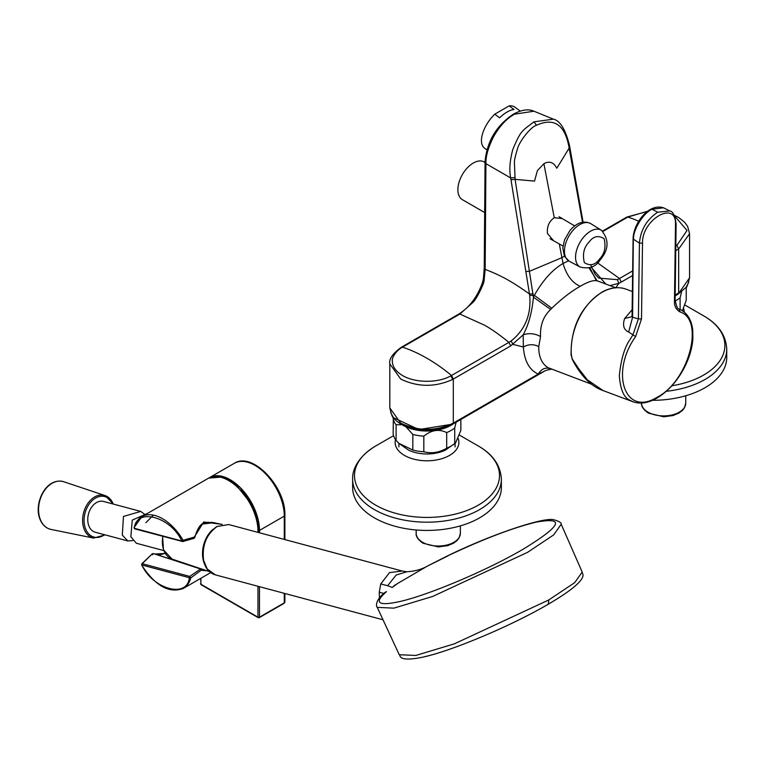 <?xml version="1.0" encoding="UTF-8"?>
<svg xmlns="http://www.w3.org/2000/svg" width="765" height="765" viewBox="0 0 765 765"><rect width="100%" height="100%" fill="white"/><g stroke="black" fill="none" stroke-linecap="round" stroke-linejoin="round"><path stroke-width="1.15" d="M675.16 295.845A33.995 19.632 0 0 0 676.423 295.147A33.995 19.632 0 0 0 678.842 293.597M400.544 423.714A33.995 19.632 0 0 0 451.044 425.273A33.995 19.632 0 0 0 453.406 423.762M588.887 381.993L576.839 367.563M598.383 281.357C594.979 279.521 588.935 281.166 580.243 286.292C571.618 291.054 562.132 298.369 551.804 308.247L549.729 310.38C543.15 316.949 540.09 325.67 540.539 336.533L538.751 346.593C538.617 356.519 541.658 363.528 547.874 367.611L590.437 383.801L573.664 362.256M549.662 368.539C545.072 367.286 541.257 369.132 538.225 374.075C529.332 370.011 524.379 360.984 523.356 346.975L523.174 334.841C528.672 324.628 532.086 312.072 533.415 297.164L515.094 179.364L534.525 181.095L537.403 170.605L543.896 163.7L554.262 217.681C549.05 221.381 546.793 226.669 547.482 233.545L553.678 240.812M554.262 217.681L562.294 218.589M589.002 267.846L597.073 280.765L615.682 287.764M450.939 375.816C438.049 383.313 414.64 383.074 402.199 375.328C395.773 371.341 392.483 366.636 392.33 361.214C391.69 356.786 397.083 349.978 402.486 347.176A163.614 94.468 60 0 1 427.004 358.297A163.614 94.468 60 0 1 451.522 375.491A34.674 20.014 180 0 1 450.939 375.816L452.679 379.411A37.189 21.468 180 0 0 453.301 379.058L510.695 345.923L508.916 342.357L451.522 375.491L453.301 379.058L453.301 423.102L452.555 424.154L453.301 423.102L538.225 374.075L544.374 371.235C544.9 370.365 553.133 368.644 552.101 369.313M510.695 345.923L523.174 334.841C529.036 332.861 534.831 333.425 540.539 336.533M551.804 308.247L534.333 295.338L533.415 297.164L550.647 309.423M533.052 293.846L529.485 294.009L529.705 295.386L534.333 295.338C542.901 280.229 552.473 269.605 563.05 263.485L568.577 260.827M596.107 280.181L589.796 267.607M591.087 267.119L605.803 284.073M529.705 295.386C531.35 314.616 525.153 329.82 511.097 340.98L513.066 344.432L523.356 346.975C528.519 344.116 533.654 343.992 538.751 346.593M609.896 285.603L618.904 283.327L617.317 279.655L598.775 278.116L595.218 274.444L591.02 265.618M615.749 287.755L618.904 283.327L621.276 282.075L619.507 278.508L617.317 279.655M452.555 424.154L418.885 429.576L393.449 417.652L390.657 412.44M511.097 340.98L508.916 342.357C499.535 334.735 491.369 328.998 484.427 325.144L459.88 314.042L473.009 302.318C476.538 299.067 483.27 285.24 484.016 281.252L485.163 269.395L484.475 267.396M582.519 222.213L569.15 148.152L556.805 168.233C553.669 162.228 549.366 160.717 543.896 163.7M597.484 262.825L619.507 278.508L632.655 270.915M688.739 282.285L686.062 287.372L678.469 293.731A2.123 1.224 60 0 1 678.23 293.951L675.16 295.73M482.772 282.075L484.016 281.252L483.432 278.479L484.226 268.104L485.067 162.763M485.211 161.664L485.918 163.653L510.695 177.958L529.485 294.009C513.506 282.572 502.203 275.897 485.163 269.395L485.918 163.653C485.67 156.356 488.233 147.339 493.616 136.619C499.717 125.957 506.707 118.47 514.587 114.176L512.885 114.693M583.073 222.127L569.782 147.071L569.15 148.152L568.825 146.383C564.666 124.494 553.889 117.437 536.514 125.231C530.25 127.153 519.119 141.927 517.484 148.802C515.4 155.649 514.367 160.134 514.405 162.266L515.094 179.364L510.982 179.746M627.051 217.002L647.63 211.389M674.472 215.787L687.027 230.466L676.901 245.374L675.83 245.986M553.411 119.177L533.97 121.826C520.889 131.876 520.955 130.576 512.894 149.223C509.825 160.344 509.088 169.916 510.695 177.958L514.807 177.566M533.932 111.212L514.587 114.176M484.981 162.419L484.168 161.951A21.783 12.575 120 0 0 467.386 167.793A21.783 12.575 120 0 0 457.881 189.71A21.783 12.575 120 0 0 462.395 199.675L484.608 212.507M206.971 570.786L201.099 570.25L200.22 568.873A1.061 0.612 120 0 1 200.363 568.778A1.061 0.612 -60 0 1 200.899 568.73L189.749 576.418L190.791 577.929L189.318 577.709C187.463 598.641 152.952 589.394 141.821 564.981L142.252 563.69L152.273 553.812L141.831 563.786L142.041 564.866M152.426 554.826L153.354 553.583L200.22 568.873M134.305 528.28L181.802 541.008C170.672 516.595 136.16 507.338 134.305 528.28L134.334 527.19L134.305 528.28L135.118 528.854L134.305 528.28A1.061 0.612 120 0 0 134.64 528.806M153.373 515.132L145.857 522.686M134.334 527.19A41.434 23.925 60 0 1 141.85 516.671A41.434 23.925 60 0 1 183.084 540.253L182.615 541.582L181.802 541.008L183.084 540.253L194.31 537.078L203.739 521.988L222.146 524.408M202.084 524.102L214.018 522.658L216.055 523.193M202.983 569.447L200.908 568.73A1.061 0.612 -60 0 1 200.908 568.73L201.099 570.25L190.791 577.929A41.434 23.925 60 0 1 183.284 588.448L210.681 572.622M194.31 537.078L194.052 538.35L182.615 541.582L193.813 538.34M201.912 569.217L201.042 568.835M165.135 553.334L160.64 554.596L154.779 554.042L165.202 553.449M257.948 530.422L259.469 530.441L254.104 507.817L239.952 487.286L223.982 476.882L208.721 478.096M142.252 563.69L189.749 576.418L189.318 577.709L141.821 564.981M181.802 541.008L182.615 541.582M200.047 568.787L153.325 553.573L152.273 553.812M424.04 656.829C453.014 650.47 512.598 625.225 548.352 604.159L548.543 604.054C596.413 575.94 579.554 572.803 582.203 572.048L561.185 524.226L553.736 534.85L527.601 552.32L432.493 596.518L393.832 608.146L377.25 607.362C377.069 607.793 373.167 601.644 385.455 592.062M447.984 555.868L427.233 566.186L397.628 583.466L392.139 587.501M429.194 565.153L428.352 565.593M548.352 604.159L548.782 599.951L454.295 643.872L415.835 655.452L399.263 654.735C401.051 653.999 395.582 662.806 422.988 657.116C452.431 650.757 512.512 625.282 548.543 604.054M548.782 599.951L574.725 582.624L582.203 572.048L574.725 582.624L548.782 599.951L454.295 643.872L415.835 655.452L399.263 654.735M383.829 593.449L379.249 592.234L379.469 597.828M379.249 592.234L380.75 583.963L389.5 572.612L402.266 571.044L406.884 571.751L396.155 575.022L387.664 585.713L392.177 587.405M393.545 586.057L397.628 583.466M387.664 585.713L380.75 583.963M147.301 513.525L132.268 520.095L130.844 536.829L136.38 543.246L163.739 550.58M144.384 514.099L140.741 511.422L123.471 516.442L122.304 535.137L127.851 540.96L132.708 540.578M127.851 540.96L95.271 532.23A15.941 11.265 -75 0 1 88.998 526.215A15.941 11.265 -75 0 1 90.739 508.543A15.941 11.265 -75 0 1 103.514 501.448L140.741 511.422M572.43 359.292L585.034 378.235L603.126 390.599C591.192 386.478 580.884 376.045 572.22 359.292L571.34 354.807M628.639 332.02C623.733 329.811 622.404 325.316 624.642 318.527L631.852 316.7L632.053 315.591L632.588 317.265L628.639 332.02L632.971 334.793L630.255 339.163C624.651 347.052 621.008 359.206 619.334 375.625C620.319 389.395 623.81 397.58 629.805 400.181L633.066 401.788C640.123 404.226 647.888 403.107 656.341 398.431C667.348 392.034 676.509 382.118 683.805 368.682C689.131 358.575 692.162 348.601 692.889 338.771L692.736 329.992C691.493 319.579 687.018 312.608 679.301 309.07L679.301 309.07C677.742 309.481 676.346 306.373 675.103 299.765L674.481 300.607C674.166 305.837 676.002 309.596 679.98 311.9C705.167 319.694 688.72 381.505 656.81 397.446C624.842 417.03 609.82 372.727 635.6 336.581L641.5 318.948L642.514 243.165C641.816 219.058 676.853 199.569 675.495 224.824L674.481 300.607M624.642 318.527L632.139 309.729M681.921 310.427L679.301 309.07M633.334 237.982L632.588 317.265L638.412 318.871L632.971 334.793L635.6 336.581M679.253 309.05L679.98 311.9M632.053 315.591L633.095 238.537C633.391 223.676 648.51 202.868 663.523 207.803L651.981 209.228C642.37 213.645 632.483 231.422 633.63 239.349L639.435 243.088L638.412 318.871L641.5 318.948M486.884 149.883L484.475 148.104A25.494 12.527 -53.5 0 1 485.02 127.554A25.494 12.527 -53.5 0 1 486.578 124.676A25.494 12.527 -53.5 0 1 493.014 115.974A25.494 12.527 -53.5 0 1 494.735 114.195L499.612 117.81A25.494 12.527 126.5 0 1 514.023 109.481L509.146 105.876A25.494 12.527 -53.5 0 1 514.807 107.11L520.2 111.107M486.578 124.676L486.865 124.188A22.845 11.226 -53.5 0 1 492.631 116.395L493.014 115.974M509.146 105.876L494.735 114.195M393.344 417.508L393.153 434.042A33.995 19.632 0 0 0 396.098 440.391L398.785 443.298L408.558 450.097A28.688 16.562 0 0 0 418.924 453.31A28.688 16.562 0 0 0 445.45 450.097L455.548 442.983L460.855 430.37L460.855 419.459M398.785 443.298L412.832 450.05A33.995 19.632 0 0 0 417.432 451.044A33.995 19.632 0 0 0 423.829 451.752C431.45 453.808 439.072 452.622 446.684 448.214A33.995 19.632 0 0 0 454.726 443.566L455.548 442.983M412.832 450.05L412.832 434.434A33.995 19.632 0 0 0 417.432 435.428A33.995 19.632 0 0 0 423.829 436.136C431.431 429.949 439.053 428.773 446.684 432.598A33.995 19.632 0 0 0 454.726 427.96L456.112 422.194M454.726 443.566L454.726 427.96M446.684 448.214L446.684 432.598M423.829 451.752L423.829 436.136M393.153 418.426A33.995 19.632 0 0 0 396.098 424.776L402.017 424.699M405.976 426.813L412.832 434.434M396.098 440.391L396.098 424.776M682.437 310.724L686.224 300.253L686.224 287.152M675.122 301.066A33.995 19.632 0 0 0 680.104 297.834L681.596 291.733M680.104 309.423L680.104 297.834M652.545 400.315A74.368 42.936 0 0 0 667.644 399.407A74.368 42.936 0 0 0 726.75 357.379L726.75 349.127C725.995 335.29 718.287 324.197 703.647 315.849A72.503 41.855 0 0 1 671.861 385.77M684.254 312.082A31.872 18.398 0 0 0 683.547 308.419M395.505 439.588A31.872 18.398 0 0 0 433.545 460.406A31.872 18.398 0 0 0 458.168 438.546M352.636 479.244L352.636 487.506A74.368 42.936 0 0 0 442.266 529.523A74.368 42.936 0 0 0 501.371 487.506L501.371 479.244C500.616 465.416 492.918 454.324 478.268 445.966A72.503 41.855 0 0 1 496.495 487.515A72.503 41.855 0 0 1 441.883 516.538A72.503 41.855 0 0 1 406.043 515.639A72.503 41.855 0 0 1 375.739 445.966C356.949 457.269 352.139 470.886 352.636 479.244A74.368 42.936 0 0 0 405.498 520.353A74.368 42.936 0 0 0 442.266 521.271A74.368 42.936 0 0 0 501.371 479.244M638.727 221.238A163.614 94.468 -120 0 0 627.864 217.059L602.963 231.441M591.661 384.221L590.437 383.801L591.661 384.221M525.842 271.499L529.523 271.288L561.931 257.662L563.05 263.485C566.549 275.362 572.287 282.974 580.243 286.292M453.1 423.848A2.123 1.224 60 0 1 452.861 424.078A2.123 1.224 60 0 1 452.536 424.173M564.398 256.208L561.931 257.662L559.311 243.987M675.17 295.003L678.67 292.985L678.67 248.941L675.763 250.624M632.598 275.543L621.276 282.075M675.849 244.504A163.614 94.468 -120 0 1 676.901 245.374L678.67 248.941L689.561 233.755L689.561 277.8L678.469 293.731M452.679 379.411C435.189 387.377 417.872 387.262 400.707 379.058L389.815 363.882L389.815 407.917L400.707 423.102C417.92 431.317 435.266 431.422 452.756 423.408M485.297 247.554L484.589 245.575M483.432 278.479L482.524 282.438C477.503 296.715 469.586 307.272 458.771 314.099L459.88 314.042L402.486 347.176L401.367 347.243C392.694 353.535 388.84 359.081 389.815 363.882M628.39 216.763A34.674 20.014 -0 0 0 627.864 217.059L648.012 211.092M485.909 164.494L485.192 162.534M536.514 125.231L533.97 121.826M568.825 146.383L569.466 145.302C565.383 129.209 559.97 120.468 553.21 119.091M257.958 532.373A41.434 23.925 -120 0 0 257.977 531.302A41.434 23.925 -120 0 0 239.885 489.61A41.434 23.925 -120 0 0 207.956 478.507L141.85 516.671L134.038 527.563L134.783 528.873L182.845 541.591M189.921 576.504A1.061 0.612 120 0 0 189.318 577.709M259.469 532.784L259.469 530.441A41.434 23.925 -120 0 0 241.386 488.739A41.434 23.925 -120 0 0 209.457 477.637L234.253 463.332A41.434 23.925 -120 0 1 266.182 474.424A41.434 23.925 -120 0 1 284.264 516.126L284.264 539.421M200.879 578.283L200.879 584.221L257.968 617.183L257.977 586.277M284.264 593.324L284.264 602.877L259.478 617.183A1.061 0.612 60 0 1 258.723 617.623A1.061 0.612 -60 0 1 257.968 617.183A1.061 0.612 0 0 0 259.478 617.183L259.478 586.678M200.879 583.36A1.061 0.612 0 0 0 200.879 584.221A1.061 0.612 120 0 0 201.099 584.709L258.197 617.671L259.259 617.671L284.045 603.365A1.061 0.612 -120 0 0 284.264 602.877A2.123 1.224 0 0 0 284.886 602.007L284.886 593.497M259.469 530.441L284.264 516.126A2.123 1.224 0 0 0 284.886 515.256C285.995 487.305 252.641 451.216 234.253 463.332M283.519 603.308A1.061 0.612 -120 0 0 284.045 603.365L284.886 602.007M448.988 555.256C483.595 538.962 512.531 527.946 535.787 522.218C565.708 516.738 561.577 525.679 523.413 549.05C487.678 570.107 428.123 595.333 399.177 601.682C377.948 606.224 373.731 602.868 386.507 591.603M448.061 555.6C492.775 533.884 541.955 517.695 553.172 519.607C558.976 521.166 561.653 522.705 561.185 524.226L553.736 534.85L527.601 552.32M402.266 571.044L228.764 524.551L217.212 526.454C206.33 534.314 201.807 545.627 203.633 560.391L207.2 568.95L215.281 574.84L382.902 619.755M162.859 536.399A22.032 15.587 105 0 0 163.729 550.064A22.032 15.587 105 0 0 172.106 559.11L163.461 549.853L162.591 536.322M204.006 562.744A24.71 17.471 -75 0 1 213.081 529.275M104.585 534.725A20.971 14.831 -75 0 1 85.709 529.179A20.971 14.831 -75 0 1 92.269 500.53A20.971 14.831 -75 0 1 112.828 503.944M113.077 503.686A22.032 15.587 105 0 0 105.044 495.557A22.032 15.587 105 0 0 86.971 504.785A22.032 15.587 105 0 0 84.322 529.619A22.032 15.587 105 0 0 93.655 538.091L105.168 534.878M93.655 538.091L50.949 529.409A24.71 17.471 -75 0 1 40.497 519.913A24.71 17.471 -75 0 1 43.462 492.067A24.71 17.471 -75 0 1 63.734 481.73L105.044 495.557L113.411 504.097M572.354 359.12L571.092 355.132C570.738 327.277 581.046 306.258 602.026 292.067C610.499 287.449 618.56 286.493 626.21 289.208A51.532 34.463 110.5 0 0 602.418 292.067A51.532 34.463 110.5 0 0 571.388 355.419M676.117 223.954L676.117 223.982C675.084 215.768 672.971 211.417 669.786 210.92L657.709 212.201L651.981 209.228M657.709 212.201C646.76 219.517 640.668 229.816 639.435 243.088L642.514 243.165M655.548 398.45L656.81 397.446M675.103 299.765L676.117 223.982L675.495 224.824M666.267 391.307A74.368 42.936 0 0 0 667.644 391.154A74.368 42.936 0 0 0 726.75 349.127M641.548 403.145A22.099 12.756 0 0 0 648.022 412.172A22.099 12.756 0 0 0 669.872 415.385A22.099 12.756 0 0 0 685.746 403.145L684.522 407.707L682.504 410.356L678.909 413.1L673.095 415.529L663.733 416.801L648.462 413.138C643.413 409.61 641.108 406.272 641.548 403.145L641.548 403.04M416.17 533.262A22.099 12.756 0 0 0 422.643 542.289A22.099 12.756 0 0 0 444.494 545.512A22.099 12.756 0 0 0 460.367 533.262L459.143 537.824L457.126 540.482L453.53 543.217L447.716 545.646L438.355 546.918L423.083 543.265C418.034 539.727 415.73 536.399 416.17 533.262L416.17 529.982M599.636 258.943C595.266 265.072 590.169 266.287 584.345 262.596C582.356 254.276 583.848 247.525 588.83 242.352C593.2 236.222 598.297 235.008 604.12 238.699C606.11 247.019 604.618 253.77 599.636 258.943M601.395 230.255C609.351 239.828 608.873 249.801 599.97 260.167C595.715 266.918 589.107 269.213 580.147 267.042A21.248 12.269 -60 0 1 583.37 237.466A21.248 12.269 -60 0 1 590.57 231.183A21.248 12.269 -60 0 1 601.395 230.255L590.781 223.657A21.65 12.498 120 0 0 579.755 224.614A21.65 12.498 120 0 0 572.421 231.011A21.65 12.498 120 0 0 569.131 261.152L564.436 256.294L562.81 248.013L564.513 239.923L570.03 230.341C576.867 222.634 583.685 220.349 590.484 223.485L590.781 223.657M393.449 417.652C403.327 431.24 435.945 434.491 452.861 424.078L544.374 371.235M689.561 277.8C687.792 284.886 686.626 288.08 686.062 287.363L678.23 293.951M393.325 417.499L393.315 417.489C392.713 418.12 391.546 414.936 389.815 407.917M689.561 233.755L687.668 226.45L684.57 222.204L678.746 217.556L674.137 215.175M458.761 314.099L401.367 347.243M569.782 147.071L569.466 145.302M553.105 119.044L533.865 111.183C528.443 108.745 521.596 109.739 513.344 114.195C496.236 125.651 486.779 141.697 484.981 162.323L484.972 163.194M626.745 217.117L602.552 231.087M562.983 246.053L550.006 238.737M574.63 225.876L559.129 216.725M258.254 532.45L258.283 530.872C258.159 521.5 255.3 511.9 249.706 502.07L237.657 486.827C226.631 477.016 216.734 474.233 207.956 478.507M200.937 568.749L153.325 553.573M213.798 522.61L214.018 522.658C207.611 523.126 200.354 517.79 194.798 537.499L194.052 538.35M141.831 563.786L141.649 565.086C155.257 585.866 169.132 593.659 183.284 588.448M200.564 578.464L201.099 584.709M284.886 539.593L284.886 515.256M399.253 654.735L377.25 607.362M228.764 524.551L216.868 526.483C206.005 534.324 201.501 545.56 203.347 560.171C205.125 568.022 209.103 572.918 215.281 574.84M448.386 555.438L429.155 565.172M427.233 566.177C421.601 569.428 414.821 571.292 406.884 571.751M172.106 559.11L198.145 567.831M200.985 568.778L209.428 571.608M211.513 522.275L222.089 524.427M50.949 529.409C46.082 528.299 42.496 525.058 40.172 519.693C33.153 504.078 45.814 476.777 63.734 481.73M603.126 390.599L633.057 401.788M626.21 289.208L632.378 291.513M663.542 207.812L669.691 210.872M684.838 304.986L703.647 315.849M685.746 395.754L685.746 403.145M460.367 525.871L460.367 533.262M455.099 446.903L455.099 443.423M398.909 446.903L398.909 443.423M393.545 435.687L375.739 445.966M459.469 435.113L478.268 445.966M580.147 267.042L569.131 261.152"/></g></svg>
